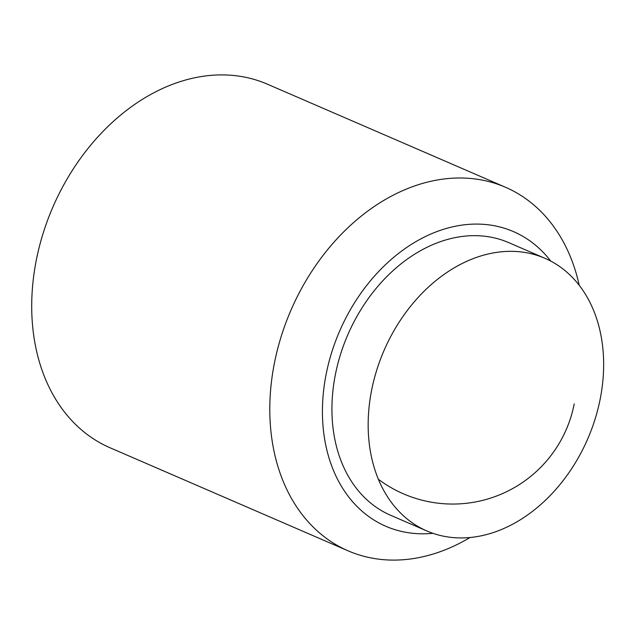 <?xml version="1.0" encoding="UTF-8"?>
<svg xmlns="http://www.w3.org/2000/svg" width="635" height="635" viewBox="0 0 635 635"><rect width="100%" height="100%" fill="white"/><g stroke="black" fill="none" stroke-linecap="round" stroke-linejoin="round"><path stroke-width="0.95" d="M579.223 285.298A198.08 148.026 113.4 0 0 505.492 187.261A198.08 148.026 113.4 0 0 463.907 178.054A198.08 148.026 113.4 0 0 281.099 336.772A198.08 148.026 113.4 0 0 348.083 550.823A198.08 148.026 113.4 0 0 389.66 560.03A198.08 148.026 113.4 0 0 470.027 537.504M550.775 261.112A160.56 119.983 113.4 0 0 479.758 224.139A160.56 119.983 113.4 0 0 326.025 374.84A160.56 119.983 113.4 0 0 419.576 533.757A160.56 119.983 113.4 0 0 432.919 533.313M505.492 187.261L267.398 84.177A198.08 148.026 113.4 0 0 225.822 74.97A198.08 148.026 113.4 0 0 43.013 233.688A198.08 148.026 113.4 0 0 109.99 447.738L348.083 550.823M426.879 530.971L390.636 515.279A148.566 111.022 -66.6 0 1 335.264 375.15A148.566 111.022 -66.6 0 1 508.691 242.618L544.933 258.302A148.566 111.022 113.4 0 0 371.499 390.835A148.566 111.022 113.4 0 0 426.879 530.971A148.566 111.022 113.4 0 0 600.313 398.439A148.566 111.022 113.4 0 0 544.933 258.302M378.381 479.274A123.801 123.801 0 0 0 574.215 403.876"/></g></svg>

